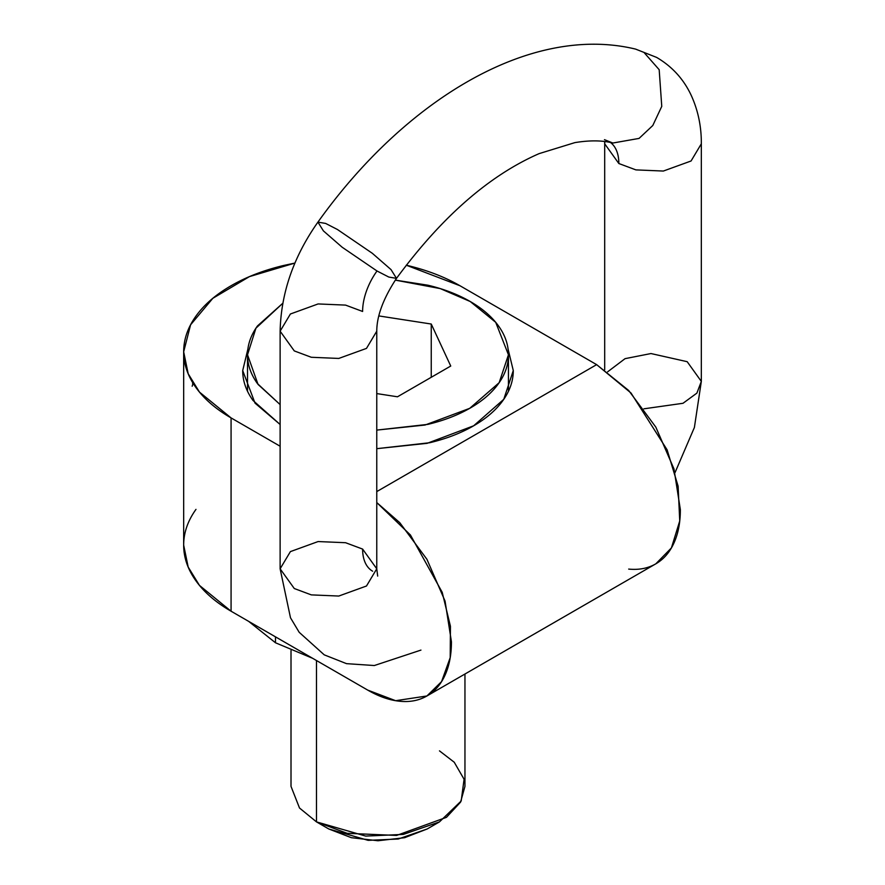 <?xml version="1.0" encoding="UTF-8"?>
<svg xmlns="http://www.w3.org/2000/svg" width="885" height="885" viewBox="0 0 885 885"><rect width="100%" height="100%" fill="white"/><g stroke="black" fill="none" stroke-linecap="round" stroke-linejoin="round"><path stroke-width="1.33" d="M195.983 509.373C187.775 520.822 183.671 532.748 183.671 545.138L188.173 567.042L199.468 585.405L231.073 611.214L231.073 417.908L199.468 392.099L188.173 373.724L183.671 351.821L190.585 324.806L212.843 298.3L249.448 276.618L294.959 263.055L283.587 265.489C263.752 270.235 246.251 276.983 231.073 285.744C215.896 294.506 204.203 304.617 195.983 316.067C187.775 327.516 183.671 339.431 183.671 351.821C183.671 364.222 187.775 376.136 195.983 387.586C204.203 399.035 215.896 409.147 231.073 417.908L231.073 611.214L367.74 690.112C378.835 696.528 389.511 700.234 399.766 701.252C410.02 702.27 419.081 700.511 426.924 695.975L395.639 700.699L367.74 690.112L231.073 611.214C215.896 602.453 204.203 592.342 195.983 580.892C187.775 569.453 183.671 557.528 183.671 545.138L183.671 351.821M406.259 265.201L459.979 285.744L596.645 364.642L376.767 491.595L596.645 364.642L459.979 285.744C444.801 276.983 427.3 270.235 407.465 265.489L406.259 265.201M280.125 446.228L231.073 417.908L280.125 446.228M508.09 349.132L513.278 370.561L503.775 399.312L473.652 425.796L427.145 443.33L376.767 448.673L429.756 442.721C446.328 438.761 460.963 433.119 473.652 425.796C486.33 418.472 496.109 410.02 502.979 400.451C509.837 390.882 513.278 380.926 513.278 370.561L508.078 349.088M252.999 400.451L280.125 424.501L255.024 403.14L242.7 370.561C242.7 380.926 246.13 390.882 252.999 400.451M247.888 349.088L242.7 370.561L247.888 349.132M628.682 569.088C638.937 570.106 647.986 568.347 655.829 563.822L671.416 547.915L679.735 520.955L678.12 486.197L667.124 449.845L631.005 393.006L596.645 364.642L628.682 390.495L655.829 427.123L673.983 468.962L680.355 509.627C680.355 522.449 678.231 533.544 673.983 542.936C669.735 552.328 663.684 559.287 655.829 563.822L426.924 695.975C434.778 691.45 440.819 684.481 445.066 675.1C449.315 665.708 451.438 654.601 451.438 641.791L445.066 601.125L426.924 559.287L399.766 522.659L376.767 502.569L410.441 534.994L442.212 592.331L450.443 626.292L450.199 657.632L441.571 681.616L426.924 695.975M376.767 430.099L427.909 424.369C443.894 420.541 457.999 415.098 470.234 408.04C482.469 400.982 491.894 392.829 498.509 383.603C505.136 374.377 508.444 364.775 508.444 354.785C508.444 344.796 505.136 335.183 498.509 325.957C491.894 316.73 482.469 308.588 470.234 301.519C457.999 294.462 443.894 289.019 427.909 285.202L395.274 280.114L440.299 288.61L470.234 301.519L495.711 322.328L508.444 354.785L499.151 382.696L469.725 408.328L425.043 425.032L376.767 430.099M282.746 303.312L257.458 325.957C250.842 335.183 247.523 344.796 247.523 354.785C247.523 364.775 250.842 374.377 257.458 383.603L280.125 404.6L258.044 384.411L247.523 354.785L255.942 328.169L282.746 303.312M378.824 315.923L431.249 324.032L450.742 366.036L397.476 396.79L376.767 393.582L397.476 396.79L450.742 366.036L431.249 324.032L378.824 315.923M431.249 377.298L431.249 324.032L431.249 377.298M248.608 621.336L275.489 642.775L275.489 636.857L275.489 642.775L312.615 658.296M312.637 658.307L275.489 642.775L248.585 621.325M291.01 650.563L291.01 786.378L299.506 808.016L316.487 821.888L316.487 660.531L316.487 821.888L347.152 833.327L396.591 835.429L446.46 817.331L460.565 802.131L464.957 786.378L464.957 674.016M427.178 828.98L404.611 837.697L377.983 840.75L351.356 837.697L328.789 828.98L316.487 821.877L328.789 828.98L368.149 840.352L398.239 839.013L427.19 828.98L439.48 821.877L403.306 834.411L365.682 836.082L316.487 821.888L328.789 828.98M439.48 750.867L454.237 762.239L464.083 779.276L461.185 801.002L439.48 821.877M192.775 382.74L192.62 383.625M193.118 383.305L192.167 386.214M280.125 331.189L280.125 568.801L294.285 588.525L280.125 568.801L290.402 551.609L318.113 541.554L345.57 542.715L362.607 549.076L376.767 568.801L366.49 586.003L338.778 596.047L311.321 594.886L294.285 588.525L311.321 594.886L338.778 596.047L366.49 586.003L376.767 568.801L376.767 331.189L366.49 348.391L338.778 358.436L311.321 357.274L294.285 350.914L311.321 357.274L338.778 358.436L366.49 348.391L376.767 331.189C376.789 315.967 383.371 298.356 396.502 278.366L388.814 277.06L376.999 270.987L342.141 247.214L323.401 230.885L317.925 222.124L325.625 223.429L337.439 229.503L372.297 253.276L391.026 269.604L396.502 278.366L391.026 269.604L372.297 253.276L337.439 229.503L325.625 223.429L317.925 222.124C293.621 256.584 281.021 292.935 280.125 331.189L294.285 350.914L280.125 331.189L290.402 313.998L318.113 303.942L345.57 305.104L362.607 311.465A48.321 27.9 -60 0 1 376.999 270.987A48.321 27.9 120 0 0 362.607 311.465M372.618 571.201A48.321 27.9 -60 0 1 362.607 549.076M607.641 371.822L625.064 358.657L650.973 353.546L687.18 361.688L701.329 381.413L696.882 393.117L683.01 403.283L643.915 408.815L683.01 403.283L696.882 393.117L701.329 381.413L694.393 427.466L675.023 472.612M317.925 222.124C404.312 100.879 529.739 23.497 635.64 49.117L656.604 57.403C672.102 66.475 683.651 79.141 691.24 95.403C698.088 110.415 701.451 126.544 701.329 143.801L691.063 160.993L663.352 171.048L635.895 169.887L618.847 163.526L604.698 143.801L618.847 163.526A48.321 27.9 120 0 0 610.506 142.507A48.321 27.9 -60 0 1 618.847 163.526L635.895 169.887L663.352 171.048L691.063 160.993L701.329 143.801L701.329 381.413M604.853 141.567L604.698 143.801L604.632 141.534M396.502 278.366C441.659 217.024 489.184 175.451 539.098 153.636L574.874 142.618C589.742 140.184 602.397 140.317 612.862 143.027L639.058 138.414L652.787 125.515L661.759 106.377L659.181 69.694L644.026 52.492L659.181 69.694L661.759 106.377L652.787 125.515L639.058 138.414L612.862 143.027L604.466 139.664M280.125 568.812L290.49 617.774L299.185 632.299L324.231 654.845L346.522 663.65L374.333 665.531L420.939 650.099M377.674 576.091L376.767 568.801M604.698 369.731L604.698 143.801M508.444 391.247L508.444 354.785M247.523 354.785L247.523 391.247"/></g></svg>
